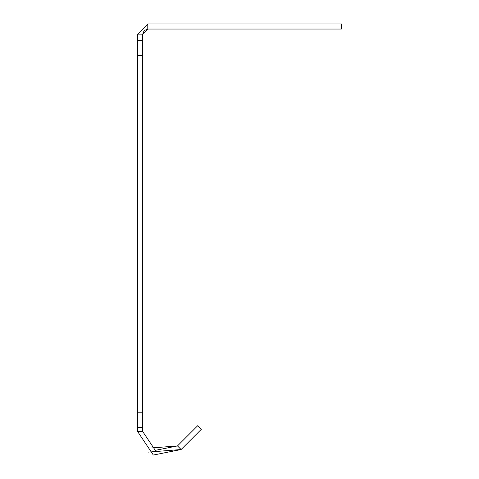 <?xml version="1.0" encoding="UTF-8"?>
<svg xmlns="http://www.w3.org/2000/svg" width="479" height="479" viewBox="0 0 479 479"><rect width="100%" height="100%" fill="white"/><g stroke="black" fill="none" stroke-linecap="round" stroke-linejoin="round"><path stroke-width="0.72" d="M144.191 30.542L142.7 34.141L147.795 29.045L147.795 23.95L137.611 34.141L147.795 23.95L341.389 23.95L341.389 29.045L147.795 29.045L142.7 34.141L142.7 40.272L137.611 40.272L137.611 427.49L142.7 427.49L142.7 431.513L155.286 450.344L177.493 445.925L197.689 425.729L201.288 429.334L181.092 449.53L153.334 455.05L137.611 431.513L142.7 431.513M137.611 412.203L142.7 412.203L142.7 427.49M151.101 448.003L177.493 445.925L181.092 449.53L148.107 452.122M144.197 30.536L147.795 29.045M142.7 34.141L137.611 34.141L137.611 40.272M142.7 40.272L142.7 55.558L137.611 55.558M137.611 427.49L137.611 431.513M142.7 412.203L142.7 55.558"/></g></svg>
